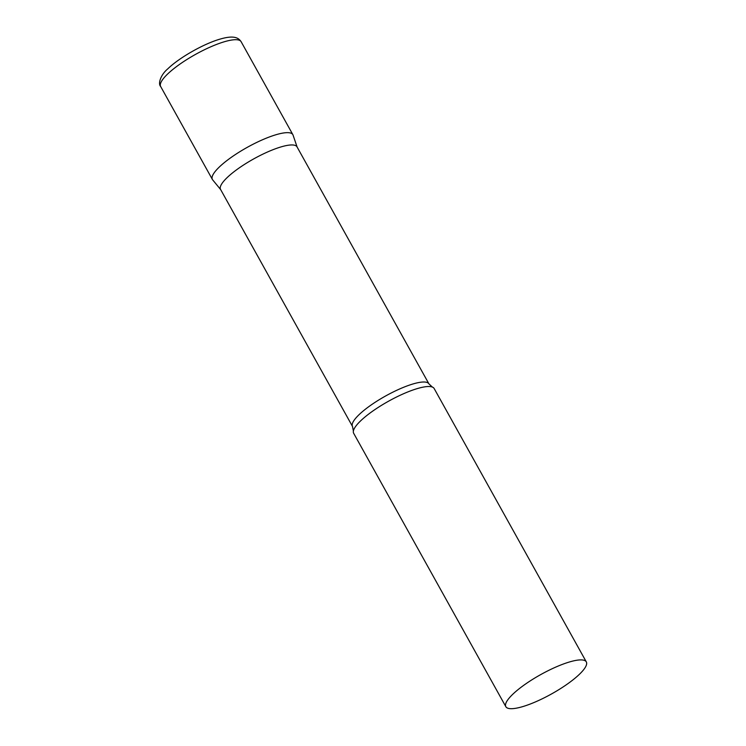 <?xml version="1.0" encoding="UTF-8"?>
<svg xmlns="http://www.w3.org/2000/svg" width="746" height="746" viewBox="0 0 746 746"><rect width="100%" height="100%" fill="white"/><g stroke="black" fill="none" stroke-linecap="round" stroke-linejoin="round"><path stroke-width="1.12" d="M160.651 86.499L212.386 179.45A46.047 11.087 -29.1 0 1 219.324 167.011A46.047 11.087 -29.1 0 1 262.191 139.903A46.047 11.087 -29.1 0 1 292.861 134.653L241.126 41.701A46.047 11.087 -29.1 0 0 210.456 46.951A46.047 11.087 -29.1 0 0 167.589 74.059A46.047 11.087 -29.1 0 0 160.651 86.499C157.695 83.571 160.959 74.488 167.757 68.874C179.217 57.675 203.835 43.706 220.201 39.072C234.841 34.773 238.832 38.307 241.126 41.701M352.504 426.46A43.753 10.528 150.9 0 1 370.65 405.33A43.753 10.528 150.9 0 1 412.799 384.022A43.753 10.528 150.9 0 1 428.959 383.91L297.011 146.85A43.753 10.528 150.9 0 0 280.85 146.962A43.753 10.528 150.9 0 0 238.711 168.27A43.753 10.528 150.9 0 0 220.555 189.409L352.504 426.46L353.39 431.039A46.047 11.087 150.9 0 0 353.679 433.305L505.844 706.695A46.047 11.087 150.9 0 0 522.853 706.574A46.047 11.087 150.9 0 0 567.212 684.147A46.047 11.087 150.9 0 0 586.319 661.907A46.047 11.087 150.9 0 0 569.31 662.019A46.047 11.087 150.9 0 0 524.951 684.446A46.047 11.087 150.9 0 0 505.844 706.695M297.122 147.055L293.057 135.101A46.047 11.087 150.9 0 0 275.843 134.774A46.047 11.087 150.9 0 0 230.738 157.732A46.047 11.087 150.9 0 0 212.657 179.851L220.667 189.605M586.319 661.907L434.153 388.517A46.047 11.087 150.9 0 0 432.382 387.081A46.047 11.087 150.9 0 0 417.145 388.638A46.047 11.087 150.9 0 0 376.217 408.715A46.047 11.087 150.9 0 0 353.39 431.039M428.959 383.91L432.382 387.081"/></g></svg>
